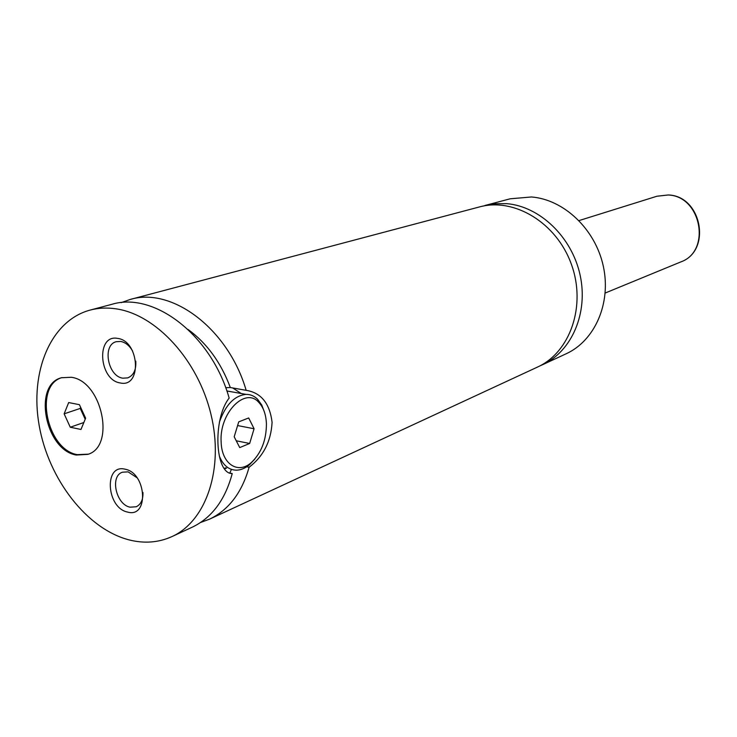 <?xml version="1.0" encoding="UTF-8"?>
<svg xmlns="http://www.w3.org/2000/svg" width="737" height="737" viewBox="0 0 737 737"><rect width="100%" height="100%" fill="white"/><g stroke="black" fill="none" stroke-linecap="round" stroke-linejoin="round"><path stroke-width="1.11" d="M539.945 365.865L542.543 364.732C571.737 351.438 588.495 312.949 580.083 274.975C571.866 236.973 539.76 206.332 506.688 203.652L494.131 203.771L482.293 206.249M200.602 522.469L209.529 519.17L537.402 367.118C570.272 352.35 586.514 305.606 571.378 264.297C556.628 222.841 514.26 197.267 479.538 206.913L130.173 299.471L121.2 302.631M71.231 377.27L61.438 377.749C32.566 384.806 45.27 450.049 76.215 455.033L87.823 454.37C115.866 446.401 101.982 380.918 71.231 377.27M61.991 377.593C33.69 385.405 46.68 449.708 77.284 454.637L88.357 454.158M254.772 459.142L249.64 464.577C245.43 468.142 241.1 470.003 236.669 470.178C228.912 470.132 223.118 465.388 219.294 455.954M219.386 422.2C225.513 404.908 234.394 395.64 246.02 394.378C250.442 394.323 254.339 395.99 257.692 399.362L261.773 405.074L264.555 412.471M266.425 423.766C266.002 414.489 263.459 407.358 258.807 402.402C245.292 386.51 219.092 413.089 221.146 442.053C221.662 464.135 238.152 474.619 251.381 462.514C261.368 452.933 266.379 440.017 266.425 423.766M233.058 392.056L226.867 390.988M225.605 467.82L224.094 468.492M209.529 519.17C228.7 509.976 241.893 492.666 249.097 467.258C263.395 456.323 271.059 441.343 272.082 422.319C269.77 403.406 261.128 392.738 246.158 390.334C228.341 328.923 171.942 286.629 130.173 299.471M249.097 467.258L246.738 466.761M226.6 468.032L224.435 468.944M230.211 473.136L232.229 473.569C214.964 474.048 212.496 419.178 229.152 398.063C211.436 335.132 154.051 291.281 111.784 304.344L90.126 310.084C50.595 320.641 29.544 371.927 39.199 425.599C48.596 479.308 86.975 529.12 129.132 539.908C144.295 543.722 158.566 542.625 171.933 536.6C206.277 521.114 224.195 468.686 210.966 414.36C197.995 360.006 156.087 314.496 116.004 308.831C106.966 307.495 98.343 307.909 90.126 310.084M225.697 387.708L230.322 387.524L246.158 390.334M232.699 387.938L241.192 393.512M117.68 338.412C95.902 333.907 98.712 380.052 120.214 382.945C142.121 388.196 139.625 340.964 117.68 338.412M132.559 350.95C129.39 345.561 125.456 342.392 120.748 341.452L116.253 341.701C102.047 344.934 107.759 376.358 122.821 378.182L127.741 377.888C133.609 375.446 136.29 369.854 135.783 361.121M125.115 469.211C103.687 463.545 106.386 507.968 127.547 512.058C149.104 518.433 146.709 473.025 125.115 469.211M137.027 477.751L128.1 471.855L122.333 472.224C109.73 476.277 116.078 504.67 130.09 507.185L136.253 506.761C140.979 504.412 143.208 499.622 142.941 492.417M542.543 364.732L566.154 353.778C594.879 340.697 611.443 303.137 603.308 266.204C595.358 229.235 563.971 199.506 531.478 196.972L510.179 198.797L485.01 205.466M230.322 387.524C220.943 362.503 206.867 343.156 188.092 329.494M229.833 473.007L231.427 469.386M171.933 536.6L192.274 527.167C211.851 517.761 225.172 499.898 232.229 473.569M248.682 417.953L238.724 421.868L234.191 436.783L239.737 447.589L249.659 443.471L254.081 428.75L248.682 417.953M254.081 428.75L237.6 425.562M249.659 443.471L236.245 440.79M85.621 418.201L79.421 404.687L68.67 402.559L64.137 413.835L70.264 427.23L80.987 429.468L85.621 418.201M83.852 422.504L70.264 427.23M80.655 407.386L80.241 408.418L85.197 419.233M80.241 408.418L64.137 413.835M680.675 261.976C711.629 251.345 701.338 195.83 668.044 195.001L656.925 196.235L668.275 194.964C701.873 195.839 712.025 251.031 680.675 261.976L605.197 293.031M258.807 402.402L257.692 399.362M251.381 462.514L249.64 464.577M246.02 394.378L227.107 390.988M656.925 196.235L579.033 220.584"/></g></svg>
